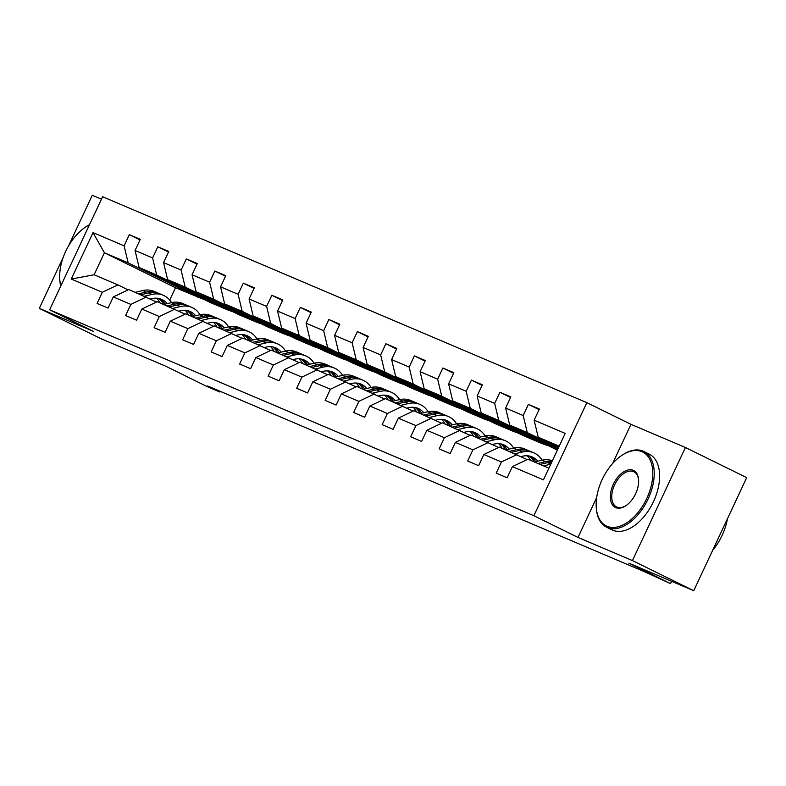 <?xml version="1.0" encoding="UTF-8"?>
<svg xmlns="http://www.w3.org/2000/svg" width="786" height="786" viewBox="0 0 786 786"><rect width="100%" height="100%" fill="white"/><g stroke="black" fill="none" stroke-linecap="round" stroke-linejoin="round"><path stroke-width="1.18" d="M101.453 199.182L92.267 195.282L68.588 245.821M586.837 402.648L102.602 196.736L49.626 309.812L533.871 515.724L586.837 402.648L630.962 424.342L612.599 463.553M596.672 497.538L577.995 537.428L632.445 560.585L685.421 447.499L630.962 424.342M685.421 447.499L746.7 477.642L693.733 590.718L628.859 563.14L670.537 583.634L671.617 581.316M63.293 257.13L39.3 308.358L100.579 338.501L165.453 366.08L207.121 386.574L219.913 392.018L220.237 391.34M632.445 560.585L693.733 590.718M204.714 299.79L175.504 287.725L104.41 252.768L94.104 274.766L117.861 284.866L102.327 292.274L97.1 303.425L108.065 308.092L113.292 296.931L130.84 304.398L125.613 315.55L136.577 320.207L141.804 309.055L159.342 316.512L154.115 327.674L165.08 332.331L170.307 321.179L187.844 328.636L182.627 339.788L193.582 344.455L198.809 333.303L216.356 340.76L211.129 351.912L222.094 356.579L227.321 345.418L244.859 352.885L239.632 364.036L250.596 368.693L255.823 357.542L273.371 364.999L268.144 376.16L279.109 380.817L284.326 369.666L301.873 377.123L296.646 388.274L307.611 392.941L312.838 381.79L330.375 389.247L325.158 400.398L336.113 405.065L341.34 393.904L358.888 401.371L353.661 412.522L364.625 417.189L369.852 406.028L387.39 413.485L382.163 424.646L393.128 429.303L398.355 418.152L415.902 425.609L410.675 436.761L421.64 441.427L426.857 430.276L444.404 437.733L439.178 448.885L450.142 453.551L455.369 442.39L472.907 449.857L467.68 461.009L478.645 465.676L483.871 454.514L501.419 461.971L496.192 473.133L507.157 477.79L512.384 466.638L543.44 479.843L565.203 433.391L534.136 420.186L539.363 409.025L528.398 404.368L539.088 409.624M102.327 292.274L71.261 279.059L93.023 232.607L124.09 245.821L129.317 234.66L140.006 239.917M528.398 404.368L523.181 415.519L505.634 408.062L510.861 396.91L499.896 392.243L494.669 403.395L477.131 395.938L482.358 384.786L471.394 380.119L466.167 391.281L448.619 383.823L453.846 372.662L442.882 368.005L437.655 379.157L420.117 371.699L425.344 360.538L414.379 355.881L409.152 367.033L391.605 359.575L396.832 348.424L385.867 343.757L380.65 354.908L363.103 347.451L368.329 336.3L357.365 331.633L352.138 342.794L334.6 335.337L339.827 324.176L328.862 319.519L323.635 330.67L306.088 323.213L311.315 312.052L300.35 307.395L295.123 318.546L277.586 311.089L282.813 299.938L271.848 295.271L266.621 306.422L249.083 298.965L254.3 287.814L243.336 283.147L238.119 294.308L220.571 286.841L225.798 275.69L214.833 271.032L209.607 282.184L192.069 274.727L197.296 263.565L186.331 258.908L181.104 270.06L163.557 262.603L168.784 251.451L157.819 246.784L152.592 257.936L135.054 250.479L140.281 239.327L129.317 234.66M670.537 583.634L645.483 572.169L207.661 385.985L219.913 392.018M113.292 296.931L128.825 289.533L156.581 302.011M210.226 302.492L139.132 267.525L156.679 274.992L227.763 309.949L210.226 302.492M146.363 296.99L130.84 304.398M135.054 250.479L139.132 267.525M152.592 257.936L156.679 274.992M141.804 309.055L157.328 301.657L185.083 314.135M238.728 314.616L167.644 279.649L185.182 287.106L256.265 322.073L238.728 314.616M174.875 309.114L159.342 316.512M163.557 262.603L167.644 279.649M181.104 270.06L185.182 287.106M170.307 321.179L185.84 313.771L213.586 326.259M267.23 326.73L196.146 291.773L213.684 299.23L284.778 334.197L267.23 326.73M203.377 321.238L187.844 328.636M192.069 274.727L196.146 291.773M209.607 282.184L213.684 299.23M198.809 333.303L214.342 325.895L242.098 338.383M295.742 338.854L224.649 303.897L242.196 311.354L313.28 346.312L295.742 338.854M231.89 333.352L216.356 340.76M220.571 286.841L224.649 303.897M238.119 294.308L242.196 311.354M227.321 345.418L242.854 338.019L270.6 350.497M324.245 350.978L253.161 316.011L270.698 323.478L341.792 358.436L324.245 350.978M260.392 345.476L244.859 352.885M249.083 298.965L253.161 316.011M266.621 306.422L270.698 323.478M255.823 357.542L271.357 350.143L299.112 362.621M352.747 363.103L281.663 328.135L299.211 335.593L370.294 370.56L352.747 363.103M288.894 357.601L273.371 364.999M277.586 311.089L281.663 328.135M295.123 318.546L299.211 335.593M284.326 369.666L299.859 362.258L327.615 374.745M381.259 375.217L310.165 340.259L327.713 347.717L398.797 382.684L381.259 375.217M317.406 369.725L301.873 377.123M306.088 323.213L310.165 340.259M323.635 330.67L327.713 347.717M312.838 381.79L328.371 374.382L356.117 386.869M409.761 387.341L338.678 352.383L356.215 359.841L427.309 394.798L409.761 387.341M345.909 381.839L330.375 389.247M334.6 335.337L338.678 352.383M352.138 342.794L356.215 359.841M341.34 393.904L356.873 386.506L384.629 398.983M438.274 399.465L367.18 364.498L384.727 371.965L455.811 406.922L438.274 399.465M374.421 393.963L358.888 401.371M363.103 347.451L367.18 364.498M380.65 354.908L384.727 371.965M369.852 406.028L385.386 398.63L413.131 411.107M466.776 411.589L395.692 376.622L413.23 384.079L484.323 419.046L466.776 411.589M402.923 406.087L387.39 413.485M391.605 359.575L395.692 376.622M409.152 367.033L413.23 384.079M398.355 418.152L413.888 410.744L441.644 423.232M495.278 423.703L424.194 388.746L441.732 396.203L512.826 431.17L495.278 423.703M431.426 418.211L415.902 425.609M420.117 371.699L424.194 388.746M437.655 379.157L441.732 396.203M426.857 430.276L442.39 422.868L470.146 435.356M523.79 435.827L452.697 400.87L470.244 408.327L541.328 443.284L523.79 435.827M459.938 430.325L444.404 437.733M448.619 383.823L452.697 400.87M466.167 391.281L470.244 408.327M455.369 442.39L470.902 434.992L498.648 447.47M557.372 450.113L481.209 412.984L498.746 420.451L557.687 449.435M488.44 442.449L472.907 449.857M477.131 395.938L481.209 412.984M494.669 403.395L498.746 420.451M483.871 454.514L499.405 447.116L527.16 459.594M557.972 448.845L509.711 425.108L527.259 432.565L558.414 447.892M516.952 454.573L501.419 461.971M505.634 408.062L509.711 425.108M523.181 415.519L527.259 432.565M512.384 466.638L527.907 459.23L548.913 468.171M558.689 447.303L538.223 437.232L559.219 446.163M534.136 420.186L538.223 437.232M577.995 537.428L533.871 515.724M39.3 308.358L93.75 331.515L49.626 309.812M117.861 284.866L128.069 289.896M175.504 287.725L169.717 300.085M199.261 297.825L128.167 262.868L104.41 252.768L93.023 232.607M546.791 445.249L541.328 443.284M518.288 433.125L512.826 431.17M489.776 421.001L484.323 419.046M461.274 408.877L455.811 406.922M432.772 396.763L427.309 394.798M404.259 384.639L398.797 382.684M375.757 372.515L370.294 370.56M347.245 360.391L341.792 358.436M318.743 348.277L313.28 346.312M290.24 336.153L284.778 334.197M261.728 324.029L256.265 322.073M233.226 311.904L227.763 309.949M94.104 274.766L71.261 279.059M124.09 245.821L128.167 262.868M556.91 448.325L551.595 446.065L557.834 449.13M499.896 392.243L510.586 397.5M528.408 436.201L541.475 442.98M471.394 380.119L482.073 385.376M499.906 424.076L512.963 430.866M442.882 368.005L453.571 373.262M471.394 411.962L484.461 418.742M414.379 355.881L425.059 361.138M442.891 399.838L455.959 406.617M385.867 343.757L396.557 349.013M414.379 387.714L427.446 394.493M357.365 331.633L368.054 336.889M385.877 375.59L398.944 382.379M328.862 319.519L339.542 324.775M357.375 363.476L370.442 370.255M300.35 307.395L311.04 312.651M328.862 351.352L341.93 358.131M271.848 295.271L282.528 300.527M300.36 339.228L313.427 346.007M243.336 283.147L254.025 288.403M271.848 327.104L284.915 333.893M214.833 271.032L225.523 276.289M243.346 314.99L256.413 321.769M186.331 258.908L197.011 264.165M214.843 302.865L227.911 309.645M157.819 246.784L168.509 252.041M186.331 290.741L199.398 297.521M543.568 465.892L550.78 464.192M534.431 462.011L541.937 460.232A25.83 20.888 -67 0 1 552.381 460.763M540.09 464.418L547.606 462.649A25.83 20.888 -67 0 1 551.743 462.119M552.116 461.333A25.83 20.888 113 0 0 545.415 461.716L537.899 463.485M607.018 526.266A41.186 24.199 -63.8 0 0 646.77 498.462A41.186 24.199 -63.8 0 0 641.946 451.695A41.186 24.199 -63.8 0 0 621.205 455.821A41.186 24.199 -63.8 0 0 596.21 506.636A41.186 24.199 -63.8 0 0 607.018 526.266M621.53 455.595A42.198 24.798 116.2 0 1 621.864 455.359A42.198 24.798 116.2 0 1 643.115 451.144A42.198 24.798 116.2 0 1 643.842 451.478A42.198 24.798 116.2 0 1 647.762 499.67A42.198 24.798 116.2 0 1 607.323 527.544A42.198 24.798 116.2 0 1 606.596 527.21A42.198 24.798 116.2 0 1 596.25 507.432A42.198 24.798 116.2 0 1 596.24 507.029M615.752 507.628A20.593 12.104 116.2 0 1 613.335 484.245A20.593 12.104 116.2 0 1 633.211 470.342A20.593 12.104 116.2 0 1 638.615 480.158A20.593 12.104 116.2 0 1 626.118 505.565A20.593 12.104 116.2 0 1 615.752 507.628M638.635 480.56A19.581 11.505 -63.8 0 0 633.86 471.777A19.581 11.505 -63.8 0 0 633.516 471.62A19.581 11.505 -63.8 0 0 614.75 484.549A19.581 11.505 -63.8 0 0 616.578 506.911A19.581 11.505 -63.8 0 0 616.912 507.068A19.581 11.505 -63.8 0 0 626.452 505.329M727.453 518.721A42.198 24.798 116.2 0 1 712.588 550.455M643.842 451.478L649.236 454.131A42.198 24.798 116.2 0 1 653.156 502.323A42.198 24.798 116.2 0 1 612.716 530.196A42.198 24.798 116.2 0 1 611.98 529.862L606.596 527.21M60.738 286.104A42.198 24.798 116.2 0 1 59.756 279.295A42.198 24.798 116.2 0 1 59.736 278.892M85.035 227.459A42.198 24.798 116.2 0 1 85.36 227.223A42.198 24.798 116.2 0 1 89.476 224.737M89.398 224.914A41.186 24.199 -63.8 0 0 84.711 227.685A41.186 24.199 -63.8 0 0 59.716 278.499A41.186 24.199 -63.8 0 0 60.856 285.849M521.039 456.587L522.759 456.185A21.438 17.341 -67 0 1 532.083 456.882A21.438 17.341 -67 0 1 537.752 461.225M515.056 453.768L522.572 451.999A25.83 20.888 -67 0 1 533.802 452.844A25.83 20.888 -67 0 1 542.114 460.193M505.929 449.887L513.435 448.118A25.83 20.888 -67 0 1 524.665 448.953L528.143 450.437A25.83 20.888 113 0 0 516.903 449.592L509.397 451.361M527.17 455.762A21.438 17.341 -67 0 1 530.53 460.35M511.588 452.294L519.094 450.525A25.83 20.888 -67 0 1 530.334 451.361L533.802 452.844M535.639 461.726A21.438 17.341 113 0 0 530.304 456.263M529.224 450.938A25.83 20.888 113 0 0 528.143 450.437M529.125 455.988A21.438 17.341 -67 0 1 534.008 461.824M492.537 444.463L494.256 444.061A21.438 17.341 -67 0 1 503.58 444.758A21.438 17.341 -67 0 1 509.249 449.101M486.554 441.653L494.06 439.875A25.83 20.888 -67 0 1 505.3 440.72A25.83 20.888 -67 0 1 513.612 448.079M477.416 437.763L484.923 435.994A25.83 20.888 -67 0 1 496.163 436.829L499.631 438.313A25.83 20.888 113 0 0 488.401 437.468L480.894 439.236M498.658 443.638A21.438 17.341 -67 0 1 502.028 448.226M483.085 440.17L490.592 438.401A25.83 20.888 -67 0 1 501.832 439.246L505.3 440.72M507.137 449.602A21.438 17.341 113 0 0 501.792 444.139M500.711 438.814A25.83 20.888 113 0 0 499.631 438.313M500.613 443.864A21.438 17.341 -67 0 1 505.496 449.71M464.035 432.339L465.744 431.936A21.438 17.341 -67 0 1 475.078 432.634A21.438 17.341 -67 0 1 480.747 436.977M458.051 429.529L465.558 427.761A25.83 20.888 -67 0 1 476.797 428.596A25.83 20.888 -67 0 1 485.1 435.955M448.914 425.639L456.42 423.87A25.83 20.888 -67 0 1 467.66 424.715L471.128 426.189A25.83 20.888 113 0 0 459.889 425.344L452.382 427.122M470.156 431.524A21.438 17.341 -67 0 1 473.526 436.102M454.573 428.056L462.089 426.277A25.83 20.888 -67 0 1 473.319 427.122L476.797 428.596M478.625 437.478A21.438 17.341 113 0 0 473.29 432.015M472.209 426.69A25.83 20.888 113 0 0 471.128 426.189M472.111 431.75A21.438 17.341 -67 0 1 476.994 437.586M435.523 420.225L437.242 419.812A21.438 17.341 -67 0 1 446.566 420.52A21.438 17.341 -67 0 1 452.235 424.862M429.539 417.405L437.055 415.637A25.83 20.888 -67 0 1 448.285 416.472A25.83 20.888 -67 0 1 456.597 423.831M420.402 413.524L427.918 411.746A25.83 20.888 -67 0 1 439.148 412.591L442.626 414.065A25.83 20.888 113 0 0 431.386 413.23L423.88 414.998M441.653 419.4A21.438 17.341 -67 0 1 445.014 423.988M426.071 415.932L433.577 414.163A25.83 20.888 -67 0 1 444.817 414.998L448.285 416.472M450.123 425.354A21.438 17.341 113 0 0 444.788 419.891M443.697 414.576A25.83 20.888 113 0 0 442.626 414.065M443.599 419.626A21.438 17.341 -67 0 1 448.492 425.462M407.02 408.101L408.74 407.698A21.438 17.341 -67 0 1 418.064 408.396A21.438 17.341 -67 0 1 423.733 412.738M401.037 405.281L408.543 403.513A25.83 20.888 -67 0 1 419.783 404.358A25.83 20.888 -67 0 1 428.085 411.707M391.9 401.4L399.406 399.632A25.83 20.888 -67 0 1 410.646 400.467L414.114 401.951A25.83 20.888 113 0 0 402.884 401.106L395.368 402.874M413.141 407.276A21.438 17.341 -67 0 1 416.511 411.864M397.569 403.808L405.075 402.039A25.83 20.888 -67 0 1 416.305 402.874L419.783 404.358M421.61 413.24A21.438 17.341 113 0 0 416.275 407.777M415.195 402.452A25.83 20.888 113 0 0 414.114 401.951M415.096 407.502A21.438 17.341 -67 0 1 419.979 413.338M378.508 395.977L380.228 395.574A21.438 17.341 -67 0 1 389.561 396.272A21.438 17.341 -67 0 1 395.22 400.614M372.535 393.167L380.041 391.389A25.83 20.888 -67 0 1 391.271 392.234A25.83 20.888 -67 0 1 399.583 399.593M363.397 389.276L370.904 387.508A25.83 20.888 -67 0 1 382.134 388.343L385.612 389.827A25.83 20.888 113 0 0 374.372 388.982L366.865 390.75M384.639 395.152A21.438 17.341 -67 0 1 387.999 399.74M369.056 391.683L376.563 389.915A25.83 20.888 -67 0 1 387.803 390.76L391.271 392.234M393.108 401.115A21.438 17.341 113 0 0 387.773 395.653M386.692 390.328A25.83 20.888 113 0 0 385.612 389.827M386.594 395.378A21.438 17.341 -67 0 1 391.477 401.224M350.006 383.853L351.725 383.45A21.438 17.341 -67 0 1 361.049 384.148A21.438 17.341 -67 0 1 366.718 388.49M344.022 381.043L351.529 379.274A25.83 20.888 -67 0 1 362.768 380.11A25.83 20.888 -67 0 1 371.08 387.469M334.885 377.152L342.391 375.384A25.83 20.888 -67 0 1 353.631 376.229L357.099 377.702A25.83 20.888 113 0 0 345.869 376.858L338.363 378.636M356.127 383.037A21.438 17.341 -67 0 1 359.497 387.616M340.554 379.569L348.06 377.791A25.83 20.888 -67 0 1 359.3 378.636L362.768 380.11M364.606 388.991A21.438 17.341 113 0 0 359.261 383.529M358.18 378.204A25.83 20.888 113 0 0 357.099 377.702M358.082 383.263A21.438 17.341 -67 0 1 362.965 389.099M321.503 371.739L323.213 371.326A21.438 17.341 -67 0 1 332.547 372.024A21.438 17.341 -67 0 1 338.216 376.376M315.52 368.919L323.026 367.15A25.83 20.888 -67 0 1 334.266 367.986A25.83 20.888 -67 0 1 342.568 375.344M306.383 365.038L313.889 363.26A25.83 20.888 -67 0 1 325.129 364.105L328.597 365.578A25.83 20.888 113 0 0 317.357 364.743L309.851 366.512M327.624 370.913A21.438 17.341 -67 0 1 330.994 375.502M312.042 367.445L319.558 365.677A25.83 20.888 -67 0 1 330.788 366.512L334.266 367.986M336.094 376.867A21.438 17.341 113 0 0 330.759 371.405M329.678 366.089A25.83 20.888 113 0 0 328.597 365.578M329.58 371.139A21.438 17.341 -67 0 1 334.463 376.975M292.991 359.615L294.711 359.212A21.438 17.341 -67 0 1 304.035 359.909A21.438 17.341 -67 0 1 309.704 364.252M287.008 356.795L294.524 355.026A25.83 20.888 -67 0 1 305.754 355.871A25.83 20.888 -67 0 1 314.066 363.22M277.871 352.914L285.387 351.145A25.83 20.888 -67 0 1 296.617 351.981L300.095 353.454A25.83 20.888 113 0 0 288.855 352.619L281.349 354.388M299.122 358.789A21.438 17.341 -67 0 1 302.482 363.378M283.54 355.321L291.046 353.553A25.83 20.888 -67 0 1 302.286 354.388L305.754 355.871M307.591 364.753A21.438 17.341 113 0 0 302.256 359.29M301.176 353.965A25.83 20.888 113 0 0 300.095 353.454M301.077 359.015A21.438 17.341 -67 0 1 305.96 364.851M264.489 347.491L266.208 347.088A21.438 17.341 -67 0 1 275.532 347.785A21.438 17.341 -67 0 1 281.201 352.128M258.506 344.681L266.012 342.902A25.83 20.888 -67 0 1 277.252 343.747A25.83 20.888 -67 0 1 285.554 351.106M249.368 340.79L256.875 339.021A25.83 20.888 -67 0 1 268.114 339.857L271.583 341.34A25.83 20.888 113 0 0 260.353 340.495L252.837 342.264M270.61 346.665A21.438 17.341 -67 0 1 273.98 351.254M255.037 343.197L262.544 341.429A25.83 20.888 -67 0 1 273.774 342.274L277.252 343.747M279.079 352.629A21.438 17.341 113 0 0 273.744 347.166M272.663 341.841A25.83 20.888 113 0 0 271.583 341.34M272.565 346.891A21.438 17.341 -67 0 1 277.448 352.727M235.977 335.367L237.696 334.964A21.438 17.341 -67 0 1 247.03 335.661A21.438 17.341 -67 0 1 252.689 340.004M230.003 332.557L237.51 330.788A25.83 20.888 -67 0 1 248.74 331.623A25.83 20.888 -67 0 1 257.051 338.982M220.866 328.666L228.372 326.897A25.83 20.888 -67 0 1 239.602 327.742L243.08 329.216A25.83 20.888 113 0 0 231.841 328.371L224.334 330.149M242.108 334.551A21.438 17.341 -67 0 1 245.468 339.13M226.525 331.083L234.031 329.305A25.83 20.888 -67 0 1 245.271 330.149L248.74 331.623M250.577 340.505A21.438 17.341 113 0 0 245.242 335.042M244.161 329.717A25.83 20.888 113 0 0 243.08 329.216M244.063 334.777A21.438 17.341 -67 0 1 248.946 340.613M207.475 323.252L209.194 322.84A21.438 17.341 -67 0 1 218.518 323.537A21.438 17.341 -67 0 1 224.187 327.89M201.491 320.433L208.997 318.664A25.83 20.888 -67 0 1 220.237 319.499A25.83 20.888 -67 0 1 228.549 326.858M192.354 316.552L199.86 314.773A25.83 20.888 -67 0 1 211.1 315.618L214.568 317.092A25.83 20.888 113 0 0 203.338 316.257L195.832 318.025M213.596 322.427A21.438 17.341 -67 0 1 216.965 327.015M198.023 318.959L205.529 317.19A25.83 20.888 -67 0 1 216.769 318.025L220.237 319.499M222.074 328.381A21.438 17.341 113 0 0 216.73 322.918M215.649 317.603A25.83 20.888 113 0 0 214.568 317.092M215.551 322.653A21.438 17.341 -67 0 1 220.434 328.489M178.972 311.128L180.692 310.725A21.438 17.341 -67 0 1 190.016 311.423A21.438 17.341 -67 0 1 195.685 315.766M172.989 308.309L180.495 306.54A25.83 20.888 -67 0 1 191.735 307.385A25.83 20.888 -67 0 1 200.037 314.734M163.852 304.428L171.358 302.659A25.83 20.888 -67 0 1 182.598 303.494L186.066 304.968A25.83 20.888 113 0 0 174.826 304.133L167.32 305.901M185.093 310.303A21.438 17.341 -67 0 1 188.463 314.891M169.511 306.835L177.027 305.066A25.83 20.888 -67 0 1 188.257 305.901L191.735 307.385M193.562 316.267A21.438 17.341 113 0 0 188.227 310.804M187.147 305.479A25.83 20.888 113 0 0 186.066 304.968M187.048 310.529A21.438 17.341 -67 0 1 191.931 316.365M150.46 299.004L152.179 298.601A21.438 17.341 -67 0 1 161.503 299.299A21.438 17.341 -67 0 1 167.172 303.642M144.477 296.194L151.993 294.416A25.83 20.888 -67 0 1 163.223 295.261A25.83 20.888 -67 0 1 171.535 302.62M135.339 292.304L142.856 290.535A25.83 20.888 -67 0 1 154.085 291.37L157.564 292.854A25.83 20.888 113 0 0 146.324 292.009L138.817 293.777M156.591 298.179A21.438 17.341 -67 0 1 159.951 302.767M141.008 294.711L148.515 292.942A25.83 20.888 -67 0 1 159.755 293.787L163.223 295.261M165.06 304.143A21.438 17.341 113 0 0 159.725 298.68M158.644 293.355A25.83 20.888 113 0 0 157.564 292.854M158.546 298.405A21.438 17.341 -67 0 1 163.429 304.241M547.606 462.649L550.858 464.025M541.937 460.232L545.415 461.716M519.094 450.525L522.572 451.999M513.435 448.118L516.903 449.592M490.592 438.401L494.06 439.875M484.923 435.994L488.401 437.468M462.089 426.277L465.558 427.761M456.42 423.87L459.889 425.344M433.577 414.163L437.055 415.637M427.918 411.746L431.386 413.23M405.075 402.039L408.543 403.513M399.406 399.632L402.884 401.106M376.563 389.915L380.041 391.389M370.904 387.508L374.372 388.982M348.06 377.791L351.529 379.274M342.391 375.384L345.869 376.858M319.558 365.677L323.026 367.15M313.889 363.26L317.357 364.743M291.046 353.553L294.524 355.026M285.387 351.145L288.855 352.619M262.544 341.429L266.012 342.902M256.875 339.021L260.353 340.495M234.031 329.305L237.51 330.788M228.372 326.897L231.841 328.371M205.529 317.19L208.997 318.664M199.86 314.773L203.338 316.257M177.027 305.066L180.495 306.54M171.358 302.659L174.826 304.133M148.515 292.942L151.993 294.416M142.856 290.535L146.324 292.009M596.21 506.636L596.25 507.432M621.205 455.821L621.864 455.359M59.716 278.499L59.756 279.295M84.711 227.685L85.36 227.223"/></g></svg>

